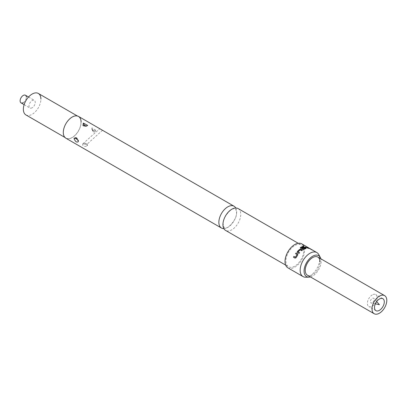 <?xml version="1.0" encoding="UTF-8"?>
<svg xmlns="http://www.w3.org/2000/svg" width="407" height="407" viewBox="0 0 407 407"><rect width="100%" height="100%" fill="white"/><g stroke="black" fill="none" stroke-linecap="round" stroke-linejoin="round"><path stroke-width="0.31" stroke-dasharray="2.04 1.53" d="M312.016 250.091L311.497 249.654L312.311 250.076M238.146 208.588A12.592 7.27 -60 0 1 240.756 214.352A12.592 7.27 -60 0 1 235.256 227.025A12.592 7.27 -60 0 1 225.554 230.398M372.278 302.772A2.701 1.557 -60 0 1 371.209 303.012A2.701 1.557 -60 0 1 370.451 300.977A2.701 1.557 -60 0 1 372.278 298.367A2.701 1.557 -60 0 1 373.86 298.423A2.701 1.557 -60 0 1 373.962 300.631A2.701 1.557 -60 0 1 372.278 302.772M372.278 294.912A6.924 3.999 120 0 0 367.755 301.017A6.924 3.999 120 0 0 368.813 306.568A6.924 3.999 120 0 0 372.278 306.222A6.924 3.999 120 0 0 376.801 300.122A6.924 3.999 120 0 0 375.742 294.571A6.924 3.999 120 0 0 372.278 294.912M307.392 275.178A10.45 6.034 120 0 0 312.617 274.659A10.45 6.034 120 0 0 320.009 261.859M32.133 107.789A4.406 2.544 -60 0 1 29.93 108.003A4.406 2.544 -60 0 1 29.253 104.472A4.406 2.544 -60 0 1 32.133 100.59A4.406 2.544 -60 0 1 34.336 100.371A4.406 2.544 -60 0 1 35.012 103.902A4.406 2.544 -60 0 1 32.133 107.789M82.641 144.027L82.743 143.925A2.773 1.887 -131.2 0 0 82.641 144.027C82.418 146.113 84.066 146.8 87.581 146.077L87.261 144.037L82.641 144.027M84.575 143.742L85.653 144.317L84.575 143.742A2.773 1.887 -131.2 0 0 82.743 143.925M91.89 128.821L94.221 132.01L96.184 130.886L96.138 130.469L91.931 127.854L91.89 128.821A2.773 1.246 170.8 0 0 91.834 129.187L92.796 131.044C94.215 132.509 93.895 131.893 91.834 129.187L91.926 127.854M92.608 129.874L93.646 130.423L92.608 129.874A2.773 1.246 170.8 0 1 91.834 129.187C93.198 131.537 93.992 132.478 94.221 132.016M310.434 276.933A12.088 6.98 120 0 0 321.169 261.187A12.088 6.98 120 0 0 320.884 258.827M319.414 256.212A13.853 7.998 -60 0 1 319.744 258.928A13.853 7.998 -60 0 1 307.433 276.969M223.855 228.632A12.592 7.27 120 0 0 236.676 211.996A12.592 7.27 120 0 0 235.765 207.997M80.973 122.258A12.403 7.163 120 0 0 78.403 116.58A12.403 7.163 120 0 0 68.844 119.902A12.403 7.163 120 0 0 63.431 132.387A12.403 7.163 120 0 0 66 138.065A12.403 7.163 120 0 0 75.56 134.742A12.403 7.163 120 0 0 80.973 122.258M311.35 249.45L312.088 249.99M310.002 248.657L308.659 247.878L309.956 248.738M287.886 267.842A13.853 7.998 120 0 0 298.56 264.128A13.853 7.998 120 0 0 304.604 250.188A13.853 7.998 120 0 0 304.187 247.156M303.714 250.702A12.592 7.27 120 0 0 301.109 244.938A12.592 7.27 120 0 0 291.402 248.311A12.592 7.27 120 0 0 285.907 260.984A12.592 7.27 120 0 0 288.512 266.748A12.592 7.27 120 0 0 298.219 263.375A12.592 7.27 120 0 0 303.714 250.702M25.931 114.932A12.403 7.163 120 0 0 35.49 111.604A12.403 7.163 120 0 0 40.904 99.125M65.909 138.227A12.592 7.27 120 0 0 75.61 134.854A12.592 7.27 120 0 0 81.105 122.181M23.23 102.645A4.406 2.544 120 0 0 26.348 97.248M310.775 249.247L308.592 247.985L310.841 249.14M309.01 248.336L308.14 247.548M309.396 248.412L309.864 248.58M307.926 248.194L309.696 248.443M309.071 248.28L307.646 247.308M307.59 247.42L308.079 247.654M307.885 248.311L305.184 246.952M305.148 247.069L305.743 247.054M303.79 246.891L301.221 247.832M306.064 248.438L306.008 248.056L306.039 248.55L303.754 249.471L302.513 249.471L300.391 248.148M300.397 248.25L300.391 247.532L300.397 248.25M305.357 248.168L304.599 247.695L302.655 248.382L302.091 247.944M299.532 252.752L299.003 253.464L297.405 252.493M297.446 252.564L297.212 252.269M302.304 250.28L301.729 250.814L300.244 249.873M300.264 249.964L298.127 251.872M297.731 253.907L297.787 254.904M297.1 254.675L295.635 253.734M295.446 257.275L293.91 256.4M297.838 254.96L296.128 257.743L295.044 258.14M85.653 144.317A2.773 1.882 49.1 0 1 87.581 146.077M78.332 140.705A2.773 1.882 -169.1 0 1 78.378 141.387A2.773 1.882 -169.1 0 1 78.378 141.392A2.773 1.882 -169.1 0 1 78.342 141.534M86.121 126.145A2.773 1.257 -111 0 0 86.605 126.16L86.605 126.16A2.773 1.257 -111 0 0 86.895 125.926M93.646 130.423A2.773 1.257 -9 0 0 96.138 130.469M223.163 223.972C222.029 218.157 231.583 207.656 233.745 208.847L235.16 209.045C235.755 209.01 236.187 210.21 236.457 212.658C237.591 218.473 228.037 228.973 225.875 227.783L224.455 227.584C224.252 228.327 223.825 227.121 223.163 223.972M375.346 303.856L371.209 303.012M375.941 310.678L368.813 306.568M24.135 104.66L29.93 108.003M76.023 137.546C77.62 138.426 78.414 139.377 78.403 140.4L78.297 141.717M87.698 125.417L86.605 126.16C83.878 126.155 82.662 125.941 82.952 125.509C84.397 126.435 85.612 126.648 86.605 126.16M77.32 115.954L78.403 116.58M298.219 243.274L301.109 244.938M285.628 265.084L288.512 266.748M64.916 137.439L66 138.065M102.498 130.271L87.261 144.032C85.719 143.106 84.498 142.898 83.593 143.406M82.901 143.778L99.771 128.698M28.541 97.024L34.336 100.371M382.865 298.682L375.742 294.571M376.658 301.582L373.86 298.423"/><path stroke-width="0.61" d="M311.528 249.608L312.306 250.071M285.628 265.084L225.554 230.398A12.592 7.27 -60 0 1 222.944 224.633A12.592 7.27 -60 0 1 228.444 211.961A12.592 7.27 -60 0 1 238.146 208.588L298.219 243.274M379.4 310.338A6.924 3.999 -60 0 1 375.941 310.678A6.924 3.999 -60 0 1 374.878 305.128A6.924 3.999 -60 0 1 379.4 299.028A6.924 3.999 -60 0 1 382.865 298.682A6.924 3.999 -60 0 1 383.928 304.233A6.924 3.999 -60 0 1 379.4 310.338M379.4 296.148A10.45 6.034 -60 0 1 384.625 295.63A10.45 6.034 -60 0 1 386.228 304.004A10.45 6.034 -60 0 1 379.4 313.217A10.45 6.034 -60 0 1 374.175 313.731A10.45 6.034 -60 0 1 372.573 305.357A10.45 6.034 -60 0 1 379.4 296.148M320.009 261.859A10.45 6.034 120 0 0 317.847 257.071A10.45 6.034 120 0 0 312.617 257.59A10.45 6.034 120 0 0 305.789 266.804A10.45 6.034 120 0 0 307.392 275.178L374.175 313.731M26.348 97.248A4.406 2.544 120 0 0 25.432 95.228A4.406 2.544 120 0 0 23.23 95.447A4.406 2.544 120 0 0 20.35 99.333A4.406 2.544 120 0 0 21.027 102.864A4.406 2.544 120 0 0 23.23 102.645M78.342 141.534C76.908 142.826 75.473 141.87 74.049 138.67L74.094 138.283L76.023 137.546L78.373 141.168L78.297 141.717M76.582 139.077L77.62 139.728L76.582 139.077A2.773 1.887 11.2 0 0 74.094 138.283M83.343 123.072L87.693 125.417L86.895 125.926L82.957 125.504L83.343 123.072A2.773 1.246 69.2 0 0 84.615 125.208L85.612 125.834L84.615 125.208M320.884 258.827A12.088 6.98 120 0 0 320.319 257.392A12.088 6.98 120 0 0 310.714 257.6A12.088 6.98 120 0 0 304.07 271.062A12.088 6.98 120 0 0 308.908 277.162A12.088 6.98 120 0 0 310.434 276.933M307.433 276.969A13.853 7.998 -60 0 1 305.693 277.228A13.853 7.998 -60 0 1 303.022 276.577A13.853 7.998 -60 0 1 300.152 270.238A13.853 7.998 -60 0 1 306.201 256.298A13.853 7.998 -60 0 1 316.875 252.584A13.853 7.998 -60 0 1 318.773 254.573A13.853 7.998 -60 0 1 319.414 256.212M81.105 122.181A12.592 7.27 120 0 0 78.5 116.417A12.592 7.27 120 0 0 68.793 119.79A12.592 7.27 120 0 0 63.299 132.463A12.592 7.27 120 0 0 65.909 138.227L221.474 228.042A12.592 7.27 120 0 0 223.855 228.632M235.765 207.997A12.592 7.27 120 0 0 234.066 206.232A12.592 7.27 120 0 0 224.364 209.605A12.592 7.27 120 0 0 218.864 222.278A12.592 7.27 120 0 0 221.474 228.042M40.904 99.125A12.403 7.163 120 0 0 38.334 93.447A12.403 7.163 120 0 0 28.775 96.769A12.403 7.163 120 0 0 23.362 109.254A12.403 7.163 120 0 0 25.931 114.932L64.916 137.439M295.619 253.749L296.169 253.006L297.68 253.846L297.787 254.904L296.062 257.712L295.044 258.14L293.488 257.244L293.91 256.4L295.375 257.249L297.044 254.619L295.568 253.698L296.123 252.945L297.843 254.029M297.405 252.493L297.344 251.501L299.577 249.43L300.819 249.328L302.376 250.229L301.714 250.722L300.244 249.873L298.097 251.796L299.567 252.716L298.962 253.393L297.186 252.233M303.149 246.393L303.815 246.779L301.226 247.726L303.159 248.896L305.377 248.056L304.619 247.578L302.666 248.275L301.994 247.888L303.881 247.176L306.033 247.944L306.064 248.438L303.754 249.369L302.508 249.369L300.391 248.148L300.391 247.425L303.149 246.393L303.79 246.891M301.989 247.995L303.856 247.288L306.033 247.944L306.064 248.438M300.391 248.148L300.391 247.425L303.123 246.505M308.14 247.548L309.864 248.58L307.926 248.194L305.184 246.952L307.254 247.787L309.127 248.168L308.079 247.654M309.956 248.738L311.263 249.496L310.002 248.657M304.187 247.156A13.853 7.998 120 0 0 301.735 243.849A13.853 7.998 120 0 0 291.061 247.558A13.853 7.998 120 0 0 285.017 261.498A13.853 7.998 120 0 0 287.886 267.842L303.022 276.577M309.091 248.239L309.396 248.412M305.148 247.069L309.127 248.168M303.159 248.896L301.226 247.726M300.397 248.25L300.391 247.532M306.008 248.056L306.039 248.55M303.154 248.998L305.377 248.056M297.446 252.564L297.38 251.572L299.593 249.522L300.819 249.328M299.603 252.788L298.097 251.796M300.829 249.425L302.386 250.325M295.375 257.249L297.044 254.619M295.116 258.16L293.488 257.244M293.559 257.265L293.976 256.43M77.62 139.728A2.773 1.882 -169.1 0 1 78.332 140.705M85.612 125.834A2.773 1.257 -111 0 0 86.121 126.145M376.658 301.582L379.4 304.68L375.346 303.856M384.625 295.63L317.847 257.071M21.027 102.864L24.135 104.66M320.319 257.392L318.773 254.573M78.5 116.417L234.066 206.232M38.334 93.447L77.32 115.954M301.735 243.849L316.875 252.584M308.908 277.162L305.693 277.228M99.771 128.698L102.498 130.271M25.432 95.228L28.541 97.024"/></g></svg>
